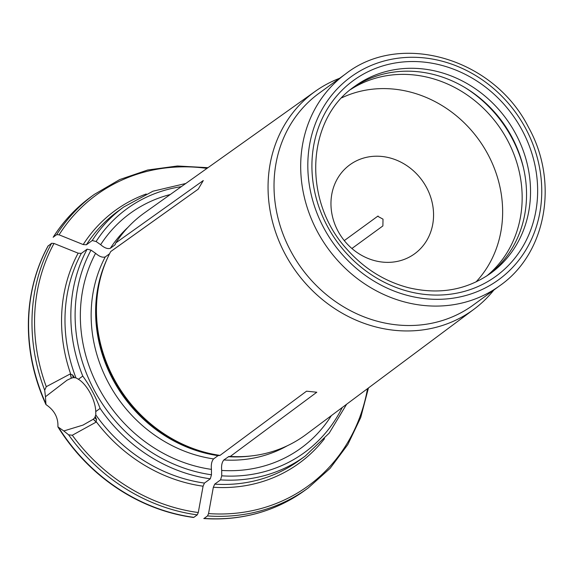 <?xml version="1.0" encoding="UTF-8"?>
<svg xmlns="http://www.w3.org/2000/svg" width="572" height="572" viewBox="0 0 572 572"><rect width="100%" height="100%" fill="white"/><g stroke="black" fill="none" stroke-linecap="round" stroke-linejoin="round"><path stroke-width="0.86" d="M95.231 416.33A23.666 10.468 63.7 0 1 94.702 417.782L93.315 419.133A43.729 19.348 -116.3 0 0 96.039 421.736L96.546 419.541L95.231 416.33L95.796 414.886A154.09 137.78 53.9 0 0 204.447 483.083L210.303 478.821L211.476 474.774L211.44 469.383C210.954 464.7 211.661 461.204 213.578 458.908L218.054 455.648L220.013 455.391L306.542 391.184L316.802 392.235L230.273 456.449L228.929 456.47A136.157 121.743 53.9 0 0 238.059 456.692L239.496 456.671A137.144 122.63 -126.1 0 1 230.273 456.449M204.447 483.083L203.081 486.2A156.292 139.747 -126.1 0 1 96.167 421.621M193.479 517.46A181.438 162.233 -126.1 0 1 188.917 516.788L193.865 517.345L197.261 514.871L198.284 512.533A410908.641 143388.896 -84.1 0 0 203.081 486.2M92.221 240.526A154.09 137.78 53.9 0 1 123.738 207.007L117.882 211.275A154.09 137.78 53.9 0 0 86.372 244.787L92.221 240.526L96.096 241.52L100.651 244.68C104.433 247.962 107.658 249.163 110.339 248.291L114.815 245.03L115.78 242.921L203.289 180.537L198.219 189.16L110.689 251.587A137.144 122.63 -126.1 0 1 110.711 251.544L198.219 189.16M115.315 244.265A135.929 121.543 53.9 0 0 114.815 245.03L115.251 244.451M86.372 244.787L83.205 244.559A156.292 139.747 -126.1 0 1 146.232 193.987M56.699 234.649A181.61 162.384 -126.1 0 1 94.323 194.401L90.919 196.875A181.61 162.384 -126.1 0 0 53.303 237.13L56.699 234.649L59.073 234.827A410908.555 171536.429 30.5 0 1 83.205 244.559M188.917 516.788A181.438 162.233 -126.1 0 1 57.908 426.876L63.799 430.952L82.983 425.103L93.236 419.255L96.203 422.072L72.308 435.242L68.604 434.813L63.799 430.945M45.467 396.746L44.695 390.226L46.275 386.686L70.356 373.881L70.556 374.21A43.729 19.348 -116.3 0 0 71.364 378.199A23.666 10.468 -116.3 0 0 71.235 378.235L67.074 380.173L45.46 396.746L45.96 404.59C54.376 410.224 58.358 417.653 57.908 426.876M45.96 404.59A181.438 162.233 -126.1 0 1 30.316 299.135A181.438 162.233 -126.1 0 1 47.991 246.124L51.63 243.272L54.004 243.45A410908.477 171536.394 30.5 0 1 78.135 253.174L81.303 253.41L87.151 249.149L91.027 250.136L95.581 253.303C99.356 256.578 102.588 257.786 105.262 256.914L109.545 253.796M220.013 455.391A137.144 122.63 -126.1 0 1 103.039 269.398A137.144 122.63 -126.1 0 1 110.689 251.587L110.711 251.544M95.581 253.303A145.174 129.808 53.9 0 0 211.44 469.383M95.796 414.886L95.746 411.59L100.107 408.408C95.646 396.661 89.868 385.878 82.776 376.076L78.407 379.257L75.94 377.856L74.524 377.72L72.63 374.939L70.556 374.21M115.78 242.921A137.144 122.63 -126.1 0 1 144.523 212.841L315.315 91.284A134.799 120.535 53.9 0 0 282.053 129.365A134.799 120.535 53.9 0 0 315.022 293.093A134.799 120.535 53.9 0 0 474.081 309.159A134.799 120.535 53.9 0 0 493.901 289.997M170.27 194.516A145.174 129.808 53.9 0 0 100.651 244.68M47.991 246.124L48.234 245.745A181.61 162.384 -126.1 0 0 45.574 402.995M255.956 513.642A181.438 162.233 -126.1 0 1 203.811 518.525M474.081 309.159L306.049 434.506A137.144 122.63 -126.1 0 1 239.496 456.671M207.522 515.93A181.61 162.384 -126.1 0 0 308.229 487.945L304.826 490.418A181.61 162.384 -126.1 0 1 204.125 518.404L207.522 515.93L208.544 513.584A410908.477 143388.838 -84.1 0 0 213.342 487.258L214.707 484.141L220.563 479.879L221.736 475.832L221.7 470.441C221.214 465.758 221.922 462.262 223.838 459.967L228.929 456.47M71.364 378.199L73.18 377.642A23.666 10.468 63.7 0 1 74.524 377.72M78.407 379.257A23.666 10.468 63.7 0 1 95.746 411.59M70.363 373.888L71.235 378.235M341.791 97.798A115.565 103.339 -126.1 0 1 478.421 139.21A115.565 103.339 -126.1 0 1 475.99 281.96M350.643 89.504A115.565 103.339 -126.1 0 1 497.94 124.989A115.565 103.339 -126.1 0 1 486.6 276.069M351.902 248.498L382.882 225.926L383.011 219.155L377.692 216.252L378.099 216.023M221.7 470.441A145.174 129.808 53.9 0 0 331.381 415.608M426.519 187.452A55.034 49.206 53.9 0 0 349.849 164.808A55.034 49.206 53.9 0 0 338.002 231.117A55.034 49.206 53.9 0 0 414.671 253.761A55.034 49.206 53.9 0 0 426.519 187.452M344.28 240.597L377.692 216.252M339.625 78.285A134.799 120.535 53.9 0 0 315.315 91.284M523.459 167.803A121.071 108.258 53.9 0 0 511.797 137.809A121.071 108.258 53.9 0 0 465 87.58M488.846 274.567A115.565 103.339 53.9 0 0 511.754 136.801A115.565 103.339 53.9 0 0 352.767 87.823M345.652 73.895L318.983 93.329A130.974 117.117 53.9 0 0 301.473 268.154A130.974 117.117 53.9 0 0 473.258 305.04L499.928 285.607C546.389 253.282 559.101 181.903 528.549 127.37C493.693 57.944 400.135 31.045 345.652 73.895A130.974 117.117 53.9 0 0 328.142 248.72A130.974 117.117 53.9 0 0 499.928 285.607M103.039 269.398L102.574 270.77A136.157 121.743 53.9 0 0 218.668 455.412M105.262 256.914A135.929 121.543 53.9 0 0 213.578 458.908M91.027 250.136A150.786 134.828 53.9 0 0 211.476 474.774M107.186 258.773A135.929 121.543 53.9 0 0 218.054 455.648M100.107 408.408A154.09 137.78 53.9 0 0 210.303 478.821M87.151 249.149A154.09 137.78 53.9 0 0 82.776 376.076M72.308 435.242A179.958 160.911 53.9 0 0 198.284 512.533M193.865 517.345A181.61 162.384 -126.1 0 1 58.959 427.963M197.261 514.871A181.61 162.384 -126.1 0 1 68.604 434.813M206.978 168.39A179.958 160.911 53.9 0 0 59.073 234.827M128.014 227.277A135.929 121.543 53.9 0 0 110.339 248.291M181.31 186.658A150.786 134.828 53.9 0 0 96.096 241.52M81.303 253.41A154.09 137.78 53.9 0 0 75.94 377.856M54.004 243.45A179.958 160.911 53.9 0 0 46.282 386.693M70.721 374.159A156.292 139.747 -126.1 0 1 78.135 253.174M44.695 390.226A181.61 162.384 -126.1 0 1 51.63 243.272M228.314 456.706A135.929 121.543 53.9 0 0 250.886 455.977M220.563 479.879A154.09 137.78 53.9 0 0 305.233 456.077L329.236 433.083L346.618 404.24M221.736 475.832A150.786 134.828 53.9 0 0 342.242 407.507M208.544 513.584A179.958 160.911 53.9 0 0 367.496 388.667M324.524 438.652A156.292 139.747 -126.1 0 1 213.342 487.258M73.18 377.642A41.828 18.504 63.7 0 1 72.63 374.939M96.546 419.541A41.828 18.504 63.7 0 1 94.702 417.782M223.838 459.967A135.929 121.543 53.9 0 0 287.251 445.795M515.737 133.898A115.565 103.339 53.9 0 0 354.733 86.351C306.442 119.005 302.037 200.4 346.832 249.142C364.042 268.554 384.57 281.403 408.408 287.68C439.203 294.959 466.688 290.111 490.855 273.151A115.565 103.339 53.9 0 0 515.737 133.898M525.689 128.514A125.475 112.191 53.9 0 0 323.101 107.65A125.475 112.191 53.9 0 0 425.554 298.727A125.475 112.191 53.9 0 0 525.689 128.514M522.15 130.266A121.071 108.258 53.9 0 0 326.669 110.124A121.071 108.258 53.9 0 0 425.525 294.501A121.071 108.258 53.9 0 0 522.15 130.266M214.707 484.141A154.09 137.78 53.9 0 0 299.378 460.338L305.233 456.077M94.323 194.401L119.691 179.565L147.705 169.998L177.456 165.994L207.972 167.682M53.146 237.294C63.277 221.35 75.869 207.879 90.919 196.875M123.738 207.007L152.981 191.198L185.757 183.49M48.055 245.953C39.146 262.348 33.233 280.073 30.316 299.135M308.229 487.945L330.115 468.332L347.812 444.594L360.732 417.503L368.468 387.938M67.768 379.829L67.081 380.173M83.598 424.796L82.983 425.103M203.775 518.518C241.563 520.906 275.246 511.54 304.826 490.418"/></g></svg>
